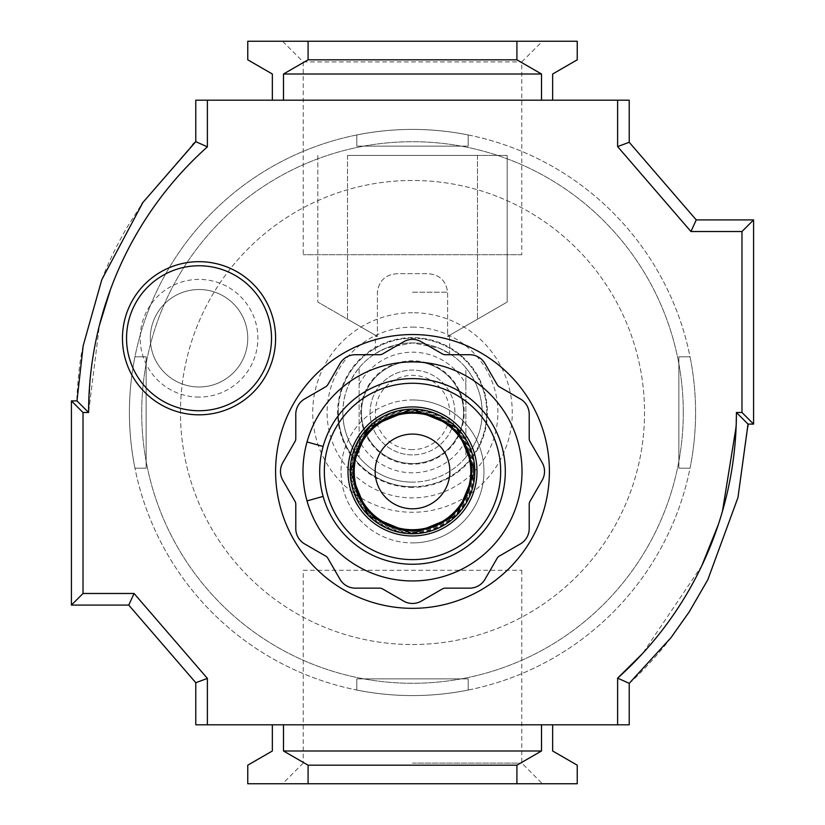 <?xml version="1.0" encoding="UTF-8"?>
<svg xmlns="http://www.w3.org/2000/svg" width="825" height="825" viewBox="0 0 825 825"><rect width="100%" height="100%" fill="white"/><g stroke="black" fill="none" stroke-linecap="round" stroke-linejoin="round"><path stroke-width="0.62" stroke-dasharray="4.12 3.09" d="M412.5 644.531A232.031 232.031 0 0 0 644.531 412.5A232.031 232.031 0 0 0 412.5 180.469A232.031 232.031 0 0 0 180.469 412.5A232.031 232.031 0 0 0 412.5 644.531A232.031 232.031 0 0 0 644.531 412.5A232.031 232.031 0 0 0 412.5 180.469A232.031 232.031 0 0 0 180.469 412.5A232.031 232.031 0 0 0 412.5 644.531M412.5 486.75A74.25 74.25 0 0 0 486.75 412.5A74.25 74.25 0 0 0 412.5 338.25A74.25 74.25 0 0 0 338.25 412.5A74.25 74.25 0 0 0 412.5 486.75M412.5 129.422A283.078 283.078 0 0 0 129.422 412.5A283.078 283.078 0 0 0 412.5 695.578A283.078 283.078 0 0 0 695.578 412.5A283.078 283.078 0 0 0 412.5 129.422M412.5 312.727A99.773 99.773 0 0 0 312.727 412.5A99.773 99.773 0 0 0 412.5 512.273A99.773 99.773 0 0 0 512.273 412.5A99.773 99.773 0 0 0 412.5 312.727M338.25 412.5A74.25 74.25 0 0 0 412.5 486.75A74.25 74.25 0 0 0 486.75 412.5A74.25 74.25 0 0 0 412.5 338.25A74.25 74.25 0 0 0 338.25 412.5M683.286 412.5A270.786 270.786 0 0 0 412.5 141.714A270.786 270.786 0 0 0 141.714 412.5A270.786 270.786 0 0 0 412.5 683.286A270.786 270.786 0 0 0 683.286 412.5A270.786 270.786 0 0 0 412.5 141.714A270.786 270.786 0 0 0 141.714 412.5A270.786 270.786 0 0 0 412.5 683.286A270.786 270.786 0 0 0 683.286 412.5M356.812 134.949A283.078 283.078 0 0 1 468.188 134.949A283.078 283.078 0 0 0 356.812 134.949L356.812 146.128L468.188 146.128L356.812 146.128L356.812 134.949M129.422 412.5A283.078 283.078 0 0 1 134.949 356.812A283.078 283.078 0 0 0 412.5 695.578A283.078 283.078 0 0 0 695.578 412.5A283.078 283.078 0 0 0 412.5 129.422A283.078 283.078 0 0 0 134.949 468.188A283.078 283.078 0 0 1 129.422 412.5M695.578 412.5A283.078 283.078 0 0 0 690.051 356.812A283.078 283.078 0 0 1 690.051 468.188A283.078 283.078 0 0 0 695.578 412.5M468.188 690.051A283.078 283.078 0 0 1 356.812 690.051A283.078 283.078 0 0 0 468.188 690.051L468.188 678.872L356.812 678.872L468.188 678.872L468.188 690.051M690.051 356.812L678.872 356.812L678.872 468.188L678.872 356.812L690.051 356.812M690.051 468.188L678.872 468.188L690.051 468.188M356.812 690.051L356.812 678.872L356.812 690.051M134.949 468.188L146.128 468.188L146.128 356.812L146.128 468.188L134.949 468.188M134.949 356.812L146.128 356.812L134.949 356.812M468.188 134.949L468.188 146.128L468.188 134.949M412.5 327.113A85.388 85.388 0 0 1 497.887 412.5A85.388 85.388 0 0 1 412.5 497.887A85.388 85.388 0 0 1 327.113 412.5A85.388 85.388 0 0 1 412.5 327.113M412.5 361.453A51.047 51.047 0 0 1 463.547 412.5A51.047 51.047 0 0 1 412.5 463.547A51.047 51.047 0 0 1 361.453 412.5A51.047 51.047 0 0 1 412.5 361.453A51.047 51.047 0 0 1 463.547 412.5A51.047 51.047 0 0 1 412.5 463.547A51.047 51.047 0 0 1 361.453 412.5A51.047 51.047 0 0 1 412.5 361.453M412.5 487.389A74.889 74.889 0 0 1 337.611 412.5A74.889 74.889 0 0 1 412.5 337.611A74.889 74.889 0 0 1 487.389 412.5A74.889 74.889 0 0 1 412.5 487.389M342.891 412.5A69.609 69.609 0 0 1 412.5 342.891A69.609 69.609 0 0 1 482.109 412.5A69.609 69.609 0 0 1 412.5 482.109A69.609 69.609 0 0 1 342.891 412.5C342.653 428.113 348.067 443.004 359.133 457.194L359.133 367.806C348.067 381.996 342.653 396.887 342.891 412.5M412.5 482.109A69.609 69.609 0 0 1 359.133 457.194L359.133 367.806A69.609 69.609 0 0 1 465.867 367.806L465.867 457.194C476.933 443.004 482.347 428.113 482.109 412.5C482.347 396.887 476.933 381.996 465.867 367.806L465.867 457.194A69.609 69.609 0 0 1 412.5 482.109A69.609 69.609 0 0 0 465.867 457.194M412.5 454.915A42.415 42.415 0 0 1 370.085 412.5A42.415 42.415 0 0 1 412.5 370.085A42.415 42.415 0 0 1 454.915 412.5A42.415 42.415 0 0 1 412.5 454.915A42.415 42.415 0 0 1 370.085 412.5A42.415 42.415 0 0 1 412.5 370.085A42.415 42.415 0 0 1 454.915 412.5A42.415 42.415 0 0 1 412.5 454.915A42.415 42.415 0 0 1 370.085 412.5A42.415 42.415 0 0 1 412.5 370.085M412.5 449.625A37.125 37.125 0 0 1 375.375 412.5A37.125 37.125 0 0 1 412.5 375.375A37.125 37.125 0 0 1 449.625 412.5A37.125 37.125 0 0 1 412.5 449.625M375.375 336.435L377.386 336.435L377.386 292.215C379.036 280.232 386.038 274.044 398.392 273.653L426.608 273.653C438.921 274.003 445.923 280.191 447.614 292.215L447.614 336.435L449.625 336.435L447.614 336.435L447.614 292.215C445.964 280.232 438.962 274.044 426.608 273.653L398.392 273.653C386.079 274.003 379.077 280.191 377.386 292.215L377.386 336.435L375.375 336.435L375.375 353.616L386.193 348.047L412.531 342.891L438.766 348.037L449.625 353.616L438.776 348.037L412.459 342.891L386.234 348.037L375.375 353.616M449.625 336.435L449.625 353.616M347.531 155.409L477.469 155.409L347.531 155.409L347.531 319.203L317.831 302.053L377.386 336.435L347.531 319.203L347.531 155.409M507.169 155.409L477.469 155.409L507.169 155.409L507.169 302.053L447.614 336.435L507.169 302.053L507.169 155.409M317.831 155.409L317.831 302.053L317.831 155.409M477.469 155.409L477.469 319.203L477.469 155.409M412.5 531.3A59.864 59.864 0 0 0 472.364 471.436A59.864 59.864 0 0 0 412.5 411.572A59.864 59.864 0 0 0 352.636 471.436A59.864 59.864 0 0 0 412.5 531.3A59.864 59.864 0 0 0 472.364 471.436A59.864 59.864 0 0 0 412.5 411.572A59.864 59.864 0 0 0 352.636 471.436A59.864 59.864 0 0 0 412.5 531.3A59.864 59.864 0 0 1 352.636 471.436A59.864 59.864 0 0 1 412.5 411.572A59.864 59.864 0 0 0 352.636 471.436A59.864 59.864 0 0 0 412.5 531.3M412.5 508.798A37.362 37.362 0 0 0 449.862 471.436A37.362 37.362 0 0 0 412.5 434.084A37.362 37.362 0 0 0 375.148 471.436A37.362 37.362 0 0 0 412.5 508.798M412.5 399.97A71.466 71.466 0 0 1 483.966 471.436A71.466 71.466 0 0 1 412.5 542.902A71.466 71.466 0 0 0 483.966 471.436A71.466 71.466 0 0 0 412.5 399.97A71.466 71.466 0 0 0 341.034 471.436A71.466 71.466 0 0 0 412.5 542.902A71.466 71.466 0 0 1 341.034 471.436A71.466 71.466 0 0 1 412.5 399.97M412.5 339.415A17.727 17.727 0 0 1 421.369 341.787L442.417 353.946A5.847 5.847 0 0 0 445.335 354.719L469.652 354.719A17.727 17.727 0 0 1 484.997 363.588L497.155 384.636A5.847 5.847 0 0 0 499.3 386.781L520.348 398.939A17.727 17.727 0 0 1 529.217 414.284L529.217 438.601A5.847 5.847 0 0 0 529.99 441.519L542.149 462.567A17.727 17.727 0 0 1 542.149 480.305L529.99 501.353A5.847 5.847 0 0 0 529.217 504.271L529.217 528.588A17.727 17.727 0 0 1 520.348 543.933L499.3 556.091A5.847 5.847 0 0 0 497.155 558.236L484.997 579.284A17.727 17.727 0 0 1 469.652 588.153L445.335 588.153A5.847 5.847 0 0 0 442.417 588.926L421.369 601.085A17.727 17.727 0 0 1 403.631 601.085L382.583 588.926A5.847 5.847 0 0 0 379.665 588.153L355.348 588.153A17.727 17.727 0 0 1 340.003 579.284L327.845 558.236A5.847 5.847 0 0 0 325.7 556.091L304.652 543.933A17.727 17.727 0 0 1 295.783 528.588L295.783 504.271A5.847 5.847 0 0 0 295.01 501.353L282.851 480.305A17.727 17.727 0 0 1 282.851 462.567L295.01 441.519A5.847 5.847 0 0 0 295.783 438.601L295.783 414.284A17.727 17.727 0 0 1 304.652 398.939L325.7 386.781A5.847 5.847 0 0 0 327.845 384.636L340.003 363.588A17.727 17.727 0 0 1 355.348 354.719L379.665 354.719A5.847 5.847 0 0 0 382.583 353.946L403.631 341.787A17.727 17.727 0 0 1 412.5 339.415M307.024 500.909L323.111 496.413A92.812 92.812 0 0 0 505.312 471.436A92.812 92.812 0 0 0 323.111 446.459L307.024 441.963M549.398 471.436A136.898 136.898 0 0 0 412.5 334.537A136.898 136.898 0 0 0 275.602 471.436A136.898 136.898 0 0 0 412.5 608.334A136.898 136.898 0 0 0 549.398 471.436M303.208 61.896L521.792 61.896L303.208 61.896L282.562 41.25L542.438 41.25L282.562 41.25M521.792 254.719L412.5 254.719L521.792 254.719L521.792 61.896L542.438 41.25M412.5 763.104L521.792 763.104L412.5 763.104M412.5 783.75L542.438 783.75L412.5 783.75M303.218 570.281L521.792 570.281L303.218 570.281L303.218 763.104M521.792 570.281L521.792 763.104L542.438 783.75M617.616 146.592L617.616 100.186L617.616 146.592L617.616 100.186L629.217 100.186L629.217 142.282L617.616 146.592L690.938 231.516L617.616 146.592L690.938 231.516L741.984 231.516L741.984 412.5L736.416 412.5A356.4 356.4 0 0 1 617.616 678.15L617.616 724.814L617.616 678.15C653.142 646.243 681.202 608.757 701.807 565.702C707.438 554.039 712.944 540.334 718.327 524.587C730.352 488.173 736.374 450.811 736.416 412.5L736.127 426.731M722.432 511.345L718.327 524.587L701.807 565.702L642.727 653.348M741.984 412.5L741.984 231.516L690.938 231.516L741.984 231.516L741.984 412.5L736.416 412.5L741.984 412.5L753.586 424.102L748.017 424.102L737.962 497.568L707.809 579.738L689.215 611.892L671.045 637.601L629.217 683.337L629.217 724.814L617.616 724.814L617.616 678.15L629.217 683.337M617.616 100.186L207.384 100.186L207.384 146.85A356.4 356.4 0 0 0 88.584 412.5L99.443 325.174L110.406 289.709C131.01 234.187 163.329 186.574 207.384 146.85L207.384 100.186L207.384 146.85C163.35 186.553 131.02 234.166 110.406 289.709L99.443 325.174L88.584 412.5L83.016 412.5L83.016 593.484L134.062 593.484L207.384 678.408L207.384 724.814L617.616 724.814M207.384 146.85L195.783 141.663L142.942 202.414L101.805 279.675L83.191 345.644L76.983 400.898L88.584 412.5L83.016 412.5L83.016 593.484L134.062 593.484L207.384 678.408L207.384 724.814L195.783 724.814L195.783 682.718L207.384 678.408L207.384 724.814M412.5 254.719L303.218 254.719L412.5 254.719M272.353 724.814L283.491 724.814L272.353 724.814L272.353 750.987L247.758 765.188L247.758 783.75L308.086 783.75L308.086 765.188L516.914 765.188L516.914 783.75L577.242 783.75L577.242 765.188L552.647 750.987L552.647 724.814L283.491 724.814L552.647 724.814M308.086 783.75L516.914 783.75M308.086 765.188L283.491 750.987L541.509 750.987L516.914 765.188M516.914 41.25L516.914 59.812L541.509 74.013L541.509 100.186L552.647 100.186L552.647 74.013L577.242 59.812L577.242 41.25L247.758 41.25L247.758 59.812L272.353 74.013L272.353 100.186L283.491 100.186L272.353 100.186M552.647 100.186L283.491 100.186L283.491 74.013L308.086 59.812L516.914 59.812M308.086 59.812L308.086 41.25M283.491 74.013L541.509 74.013M541.509 750.987L541.509 724.814M283.491 724.814L283.491 750.987M283.491 100.186L541.509 100.186M90.544 375.21L88.584 412.5C88.842 396.062 89.492 383.646 90.533 375.251C89.461 383.996 88.811 396.412 88.584 412.5L83.016 412.5L83.016 593.484L134.062 593.484L207.384 678.408M207.384 100.186L195.783 100.186L195.783 141.663M110.406 289.709L99.443 325.174M83.191 345.644L82.954 346.83C78.602 362.371 76.23 404.425 76.983 400.898L71.414 400.898L83.016 412.5M71.414 400.898L71.414 605.086L83.016 593.484M71.414 605.086L128.752 605.086L134.062 593.484M128.752 605.086L195.783 682.718M718.327 524.587L701.807 565.702M748.017 424.102L736.416 412.5L735.003 444.252M629.217 142.282L696.248 219.914L753.586 219.914L741.984 231.516M690.938 231.516L696.248 219.914M753.586 219.914L753.586 424.102M199.031 289.523A48.727 48.727 0 0 0 150.305 338.25A48.727 48.727 0 0 0 199.031 386.977A48.727 48.727 0 0 0 247.758 338.25A48.727 48.727 0 0 0 199.031 289.523A48.727 48.727 0 0 0 150.305 338.25A48.727 48.727 0 0 0 199.031 386.977A48.727 48.727 0 0 0 247.758 338.25A48.727 48.727 0 0 0 199.031 289.523A48.727 48.727 0 0 1 247.758 338.25A48.727 48.727 0 0 1 199.031 386.977M465.867 440.602A60.318 60.318 0 0 1 359.133 440.602M359.133 384.398A60.318 60.318 0 0 1 465.867 384.398M412.5 464.207A51.707 51.707 0 0 1 360.793 412.5A51.707 51.707 0 0 1 412.5 360.793A51.707 51.707 0 0 1 464.207 412.5A51.707 51.707 0 0 1 412.5 464.207M412.5 292.215L447.614 292.215L412.5 292.215M359.133 367.806A69.609 69.609 0 0 1 465.867 367.806M412.5 532.228A60.792 60.792 0 0 0 473.292 471.436A60.792 60.792 0 0 0 412.5 410.644A60.792 60.792 0 0 0 351.708 471.436A60.792 60.792 0 0 0 412.5 532.228M412.5 532.94A61.504 61.504 0 0 0 474.004 471.436A61.504 61.504 0 0 0 412.5 409.932A61.504 61.504 0 0 0 350.996 471.436A61.504 61.504 0 0 0 412.5 532.94M323.111 496.413A92.812 92.812 0 0 0 505.312 471.436A92.812 92.812 0 0 0 323.111 446.459M199.031 397.093A58.843 58.843 0 0 1 140.188 338.25A58.843 58.843 0 0 1 199.031 279.407A58.843 58.843 0 0 1 257.874 338.25A58.843 58.843 0 0 1 199.031 397.093M303.218 61.896L303.218 254.719M303.208 763.104L282.562 783.75M142.942 202.414L192.875 144.303M101.805 279.675L102.052 279.036C107.9 263.474 116.222 246.263 127.019 227.401L141.776 204.105M748.007 426.525L737.962 497.568M707.809 579.738L689.215 611.892M629.227 683.327C633.074 680.46 655.782 658.195 671.045 637.601L671.045 637.591"/><path stroke-width="1.24" d="M307.024 441.963A109.519 109.519 0 0 0 307.024 500.909L323.111 496.413A92.812 92.812 0 0 0 505.312 471.436A92.812 92.812 0 0 0 323.111 446.459A92.812 92.812 0 0 0 412.5 564.248A92.812 92.812 0 0 0 505.312 471.436A92.812 92.812 0 0 0 323.111 446.459L307.024 441.963A109.519 109.519 0 0 1 522.019 471.436A109.519 109.519 0 0 1 307.024 500.909M412.5 434.084A37.362 37.362 0 0 1 449.862 471.436A37.362 37.362 0 0 1 412.5 508.798A37.362 37.362 0 0 1 375.148 471.436A37.362 37.362 0 0 1 412.5 434.084M412.5 339.415A17.727 17.727 0 0 1 421.369 341.787L442.417 353.946A5.847 5.847 0 0 0 445.335 354.719L469.652 354.719A17.727 17.727 0 0 1 484.997 363.588L497.155 384.636A5.847 5.847 0 0 0 499.3 386.781L520.348 398.939A17.727 17.727 0 0 1 529.217 414.284L529.217 438.601A5.847 5.847 0 0 0 529.99 441.519L542.149 462.567A17.727 17.727 0 0 1 542.149 480.305L529.99 501.353A5.847 5.847 0 0 0 529.217 504.271L529.217 528.588A17.727 17.727 0 0 1 520.348 543.933L499.3 556.091A5.847 5.847 0 0 0 497.155 558.236L484.997 579.284A17.727 17.727 0 0 1 469.652 588.153L445.335 588.153A5.847 5.847 0 0 0 442.417 588.926L421.369 601.085A17.727 17.727 0 0 1 403.631 601.085L382.583 588.926A5.847 5.847 0 0 0 379.665 588.153L355.348 588.153A17.727 17.727 0 0 1 340.003 579.284L327.845 558.236A5.847 5.847 0 0 0 325.7 556.091L304.652 543.933A17.727 17.727 0 0 1 295.783 528.588L295.783 504.271A5.847 5.847 0 0 0 295.01 501.353L282.851 480.305A17.727 17.727 0 0 1 282.851 462.567L295.01 441.519A5.847 5.847 0 0 0 295.783 438.601L295.783 414.284A17.727 17.727 0 0 1 304.652 398.939L325.7 386.781A5.847 5.847 0 0 0 327.845 384.636L340.003 363.588A17.727 17.727 0 0 1 355.348 354.719L379.665 354.719A5.847 5.847 0 0 0 382.583 353.946L403.631 341.787A17.727 17.727 0 0 1 412.5 339.415M549.398 471.436A136.898 136.898 0 0 0 412.5 334.537A136.898 136.898 0 0 0 275.602 471.436A136.898 136.898 0 0 0 412.5 608.334A136.898 136.898 0 0 0 549.398 471.436M642.727 653.348L617.616 678.15A356.4 356.4 0 0 0 736.416 412.5L741.984 412.5L741.984 231.516L753.586 219.914L753.586 424.102L741.984 412.5M736.127 426.731L722.432 511.345M207.384 100.186L195.783 100.186L195.783 141.663L207.384 146.85L207.384 100.186L617.616 100.186L617.616 146.592L690.938 231.516L741.984 231.516M207.384 678.408L134.062 593.484L83.016 593.484L83.016 412.5L71.414 400.898L71.414 605.086L128.752 605.086L195.783 682.718L195.783 724.814L207.384 724.814L207.384 678.408L195.783 682.718M736.416 412.5L748.017 424.102L737.962 497.568L707.809 579.738L689.215 611.892L671.045 637.601L629.217 683.337L617.616 678.15L617.616 724.814L207.384 724.814M207.384 146.85A356.4 356.4 0 0 0 88.584 412.5L83.016 412.5M552.647 724.814L552.647 750.987L577.242 765.188L577.242 783.75L516.914 783.75L516.914 765.188L541.509 750.987L283.491 750.987L308.086 765.188L308.086 783.75L247.758 783.75L247.758 765.188L272.353 750.987L272.353 724.814M516.914 765.188L308.086 765.188M308.086 783.75L516.914 783.75M541.509 100.186L541.509 74.013L516.914 59.812L516.914 41.25L577.242 41.25L577.242 59.812L552.647 74.013L552.647 100.186M516.914 59.812L308.086 59.812L283.491 74.013L283.491 100.186M541.509 74.013L283.491 74.013M516.914 41.25L308.086 41.25L308.086 59.812M272.353 100.186L272.353 74.013L247.758 59.812L247.758 41.25L308.086 41.25M541.509 724.814L541.509 750.987M283.491 750.987L283.491 724.814M629.217 683.337L629.217 724.814L617.616 724.814M617.616 100.186L629.217 100.186L629.217 142.282L696.248 219.914L690.938 231.516M110.406 289.709L99.443 325.174M195.783 141.663L142.942 202.414L101.805 279.675L83.191 345.644L76.983 400.898L71.414 400.898M88.584 412.469L76.983 400.898M83.016 593.484L71.414 605.086M134.062 593.484L128.752 605.086M718.327 524.587L701.807 565.702M617.616 146.592L629.217 142.282M696.248 219.914L753.586 219.914M753.586 424.102L748.017 424.102L748.007 426.525M275.602 338.25A76.57 76.57 0 0 0 199.031 261.68A76.57 76.57 0 0 0 122.461 338.25A76.57 76.57 0 0 0 199.031 414.82A76.57 76.57 0 0 0 275.602 338.25M271.518 338.25A72.487 72.487 0 0 0 199.031 265.763A72.487 72.487 0 0 0 126.545 338.25A72.487 72.487 0 0 0 199.031 410.737A72.487 72.487 0 0 0 271.518 338.25M324.328 471.436A88.172 88.172 0 0 0 412.5 559.608A88.172 88.172 0 0 0 500.672 471.436A88.172 88.172 0 0 0 412.5 383.264A88.172 88.172 0 0 0 324.328 471.436M412.5 406.931A64.505 64.505 0 0 0 347.995 471.436A64.505 64.505 0 0 0 412.5 535.941A64.505 64.505 0 0 0 477.005 471.436A64.505 64.505 0 0 0 412.5 406.931M412.5 533.744A62.308 62.308 0 0 0 474.808 471.436A62.308 62.308 0 0 0 412.5 409.128A62.308 62.308 0 0 0 350.192 471.436A62.308 62.308 0 0 0 412.5 533.744M412.5 412.345A59.091 59.091 0 0 0 353.409 471.436A59.091 59.091 0 0 0 412.5 530.527A59.091 59.091 0 0 0 471.591 471.436A59.091 59.091 0 0 0 412.5 412.345M412.5 529.722A58.286 58.286 0 0 0 470.786 471.436A58.286 58.286 0 0 0 412.5 413.15A58.286 58.286 0 0 0 354.214 471.436A58.286 58.286 0 0 0 412.5 529.722M412.5 533.868L456.648 515.584L474.932 471.436L456.648 427.288L412.5 409.004L368.352 427.288L350.068 471.436L368.352 515.584L412.5 533.868M101.805 279.675L83.191 345.644M141.756 204.136L142.942 202.414M192.875 144.303L195.773 141.673M737.962 497.578L707.809 579.738M689.215 611.892L671.034 637.601"/></g></svg>

